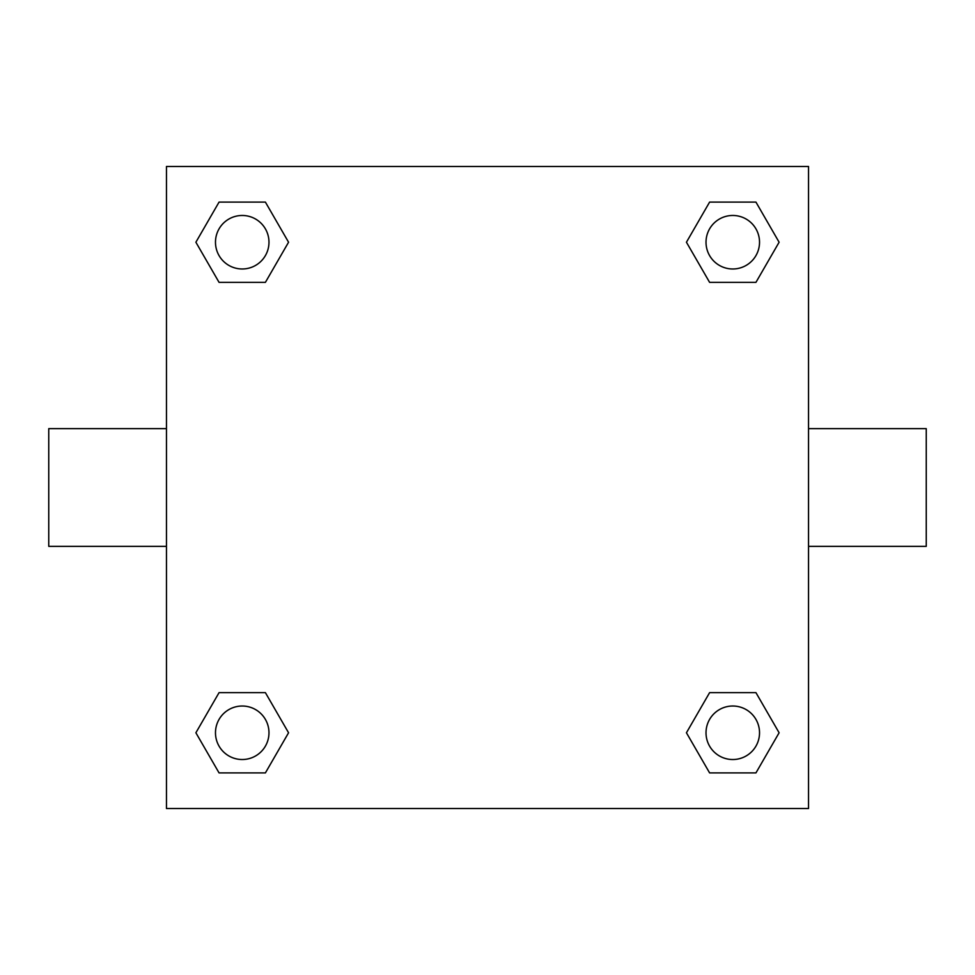 <?xml version="1.0" encoding="UTF-8"?>
<svg xmlns="http://www.w3.org/2000/svg" width="975" height="975" viewBox="0 0 975 975"><rect width="100%" height="100%" fill="white"/><g stroke="black" fill="none" stroke-linecap="round" stroke-linejoin="round"><path stroke-width="1.46" d="M808.531 428.647L926.25 428.647L926.25 546.353L808.531 546.353M166.469 546.353L48.75 546.353L48.75 428.647L166.469 428.647M166.469 166.469L808.531 166.469L808.531 808.531L166.469 808.531L166.469 166.469M219.058 692.64L265.395 692.64L288.563 732.773L265.395 772.907L219.058 772.907L195.89 732.773L219.058 692.64L265.395 692.64L219.058 692.64M709.605 202.093L755.942 202.093L779.11 242.227L755.942 282.36L709.605 282.36L686.437 242.227L709.605 202.093L755.942 202.093L709.605 202.093M219.058 202.093L265.395 202.093L288.563 242.227L265.395 282.36L219.058 282.36L195.89 242.227L219.058 202.093L265.395 202.093L219.058 202.093M709.605 692.64L755.942 692.64L779.11 732.773L755.942 772.907L709.605 772.907L686.437 732.773L709.605 692.64L755.942 692.64L709.605 692.64M755.942 772.907L709.605 772.907L755.942 772.907M759.525 732.773A26.752 26.752 0 0 0 719.392 709.605A26.752 26.752 0 0 0 719.392 755.942A26.752 26.752 0 0 0 759.525 732.773M265.395 772.907L219.058 772.907L265.395 772.907M268.978 732.773A26.752 26.752 0 0 0 228.857 709.605A26.752 26.752 0 0 0 228.857 755.942A26.752 26.752 0 0 0 268.978 732.773M755.942 282.36L709.605 282.36L755.942 282.36M759.525 242.227A26.752 26.752 0 0 0 719.392 219.058A26.752 26.752 0 0 0 719.392 265.395A26.752 26.752 0 0 0 759.525 242.227M265.395 282.36L219.058 282.36L265.395 282.36M268.978 242.227A26.752 26.752 0 0 0 228.857 219.058A26.752 26.752 0 0 0 228.857 265.395A26.752 26.752 0 0 0 268.978 242.227"/></g></svg>
